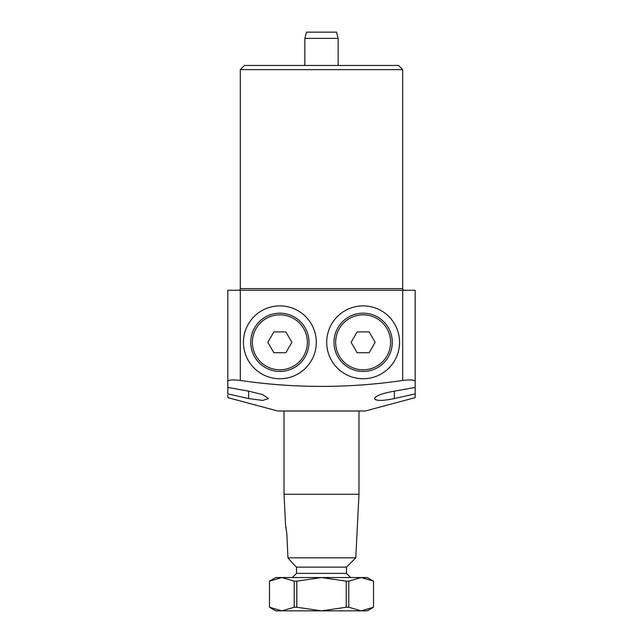 <?xml version="1.0" encoding="UTF-8"?>
<svg xmlns="http://www.w3.org/2000/svg" width="643" height="643" viewBox="0 0 643 643"><rect width="100%" height="100%" fill="white"/><g stroke="black" fill="none" stroke-linecap="round" stroke-linejoin="round"><path stroke-width="0.96" d="M326.7 342.317A36.426 36.426 0 0 1 363.134 305.891A36.426 36.426 0 0 1 399.56 342.317A36.426 36.426 0 0 1 363.134 378.743A36.426 36.426 0 0 1 326.7 342.317M316.3 342.317A36.426 36.426 0 0 0 279.866 305.891A36.426 36.426 0 0 0 243.44 342.317A36.426 36.426 0 0 0 279.866 378.743A36.426 36.426 0 0 0 316.3 342.317M415.177 396.217L415.177 393.878L394.36 398.572L415.177 393.878L415.177 397.623L365.216 411.014L277.784 411.014L227.823 397.623L227.823 395.164M227.823 395.718L227.823 397.261M375.022 399.383L376.067 399.914M386.933 399.906L390.526 399.335M394.36 391.145L394.36 398.572C382.36 400.991 375.769 400.991 374.58 398.572C375.697 395.799 382.288 393.323 394.36 391.145L415.177 387.424L415.177 381.339C414.47 379.852 410.306 379.555 402.687 380.447L402.687 290.274L240.313 290.274L240.313 380.447C294.598 388.388 348.723 388.388 402.687 380.447M404.351 290.274A1.664 1.664 0 0 1 402.687 288.611L402.687 69.621L240.313 69.621L244.477 65.457L398.523 65.457L402.687 69.621M238.649 290.274A1.664 1.664 0 0 0 240.313 288.611L240.313 69.621M248.64 391.145L262.666 394.625L268.42 398.572L262.641 400.412L248.64 398.572L248.64 391.145L227.823 387.424L227.823 290.274L240.313 290.274M402.687 290.274L415.177 290.274L415.177 381.339M415.177 393.878L415.177 371.461M248.64 398.572L227.823 393.878L227.823 371.461M240.313 380.447C232.71 379.555 228.546 379.852 227.823 381.339M338.154 38.395L304.846 38.395L306.518 32.15L336.482 32.15L338.154 38.395L338.154 65.457M304.846 38.395L304.846 65.457M286.85 533.827L287.951 557.819L291.938 562.553L287.951 557.819L286.85 533.827L285.605 525.741L284.029 494.274L284.029 411.014M358.971 411.014L358.971 494.274L355.796 557.819L346.481 567.134L346.481 573.379L350.644 577.543M346.481 567.134L296.519 567.134L296.519 573.379L292.356 577.543M296.519 567.134L291.938 562.553M286.143 528.112L285.765 526.392M355.796 557.819L287.951 557.819M358.971 494.274L284.029 494.274M346.481 573.379L296.519 573.379M269.481 581.151L281.843 577.543L294.197 581.151L294.197 607.241L281.843 610.85L269.481 607.241L269.457 581.151L269.481 607.241M296.785 581.151L321.5 577.543L346.215 581.151L346.215 607.241L321.5 610.85L296.785 607.241L296.785 581.151L294.197 581.151M348.803 581.151L361.157 577.543L373.519 581.151L373.519 607.241L361.157 610.85L348.803 607.241L348.803 581.151L346.215 581.151M269.457 581.151L275.702 577.543L367.298 577.543L373.519 581.151M373.519 607.241L373.543 581.151M346.215 607.241L348.803 607.241M294.197 607.241L296.785 607.241M373.543 607.241L367.298 610.85L275.702 610.85L269.457 607.241M254.628 356.889A29.144 29.144 0 0 1 265.294 317.079A29.144 29.144 0 0 1 305.103 327.745A29.144 29.144 0 0 1 294.438 367.555A29.144 29.144 0 0 1 254.628 356.889A29.144 29.144 0 0 0 294.438 367.555A29.144 29.144 0 0 0 305.103 327.745M273.854 331.909L267.85 342.317L273.854 352.726L285.878 352.726L291.882 342.317L285.878 331.909L273.854 331.909M388.372 356.889A29.144 29.144 0 0 1 348.562 367.555A29.144 29.144 0 0 1 337.896 327.745A29.144 29.144 0 0 1 377.706 317.079A29.144 29.144 0 0 1 388.372 356.889A29.144 29.144 0 0 0 377.706 317.079A29.144 29.144 0 0 0 337.896 327.745M357.122 352.726L369.146 352.726L375.15 342.317L369.146 331.909L357.122 331.909L351.118 342.317L357.122 352.726M240.313 288.611L402.687 288.611M303.665 328.581A27.48 27.48 0 0 0 266.13 318.518A27.48 27.48 0 0 0 256.067 356.053A27.48 27.48 0 0 0 293.602 366.116A27.48 27.48 0 0 0 303.665 328.581M339.335 328.581A27.48 27.48 0 0 0 349.398 366.116A27.48 27.48 0 0 0 386.933 356.053A27.48 27.48 0 0 0 376.87 318.518A27.48 27.48 0 0 0 339.335 328.581"/></g></svg>
